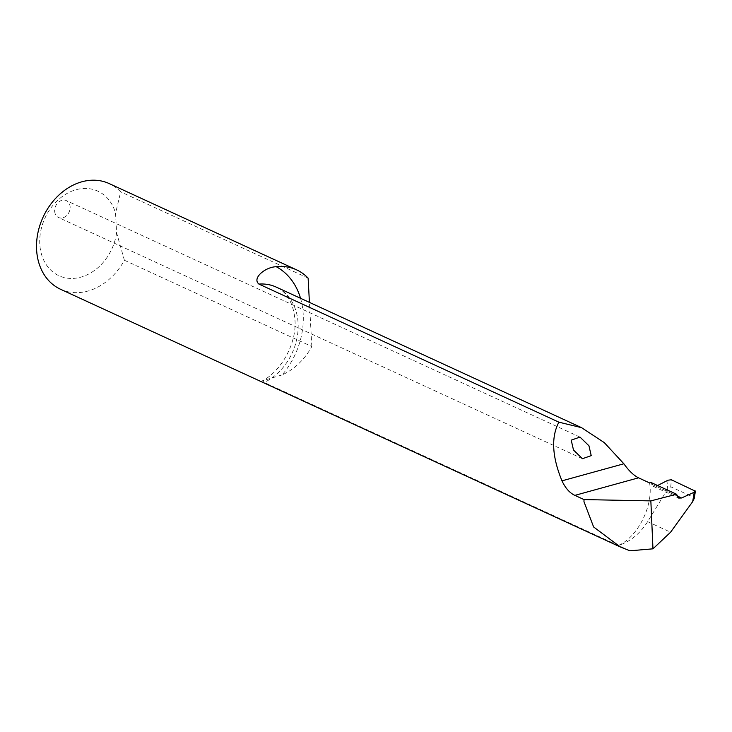 <?xml version="1.0" encoding="UTF-8"?>
<svg xmlns="http://www.w3.org/2000/svg" width="732" height="732" viewBox="0 0 732 732"><rect width="100%" height="100%" fill="white"/><g stroke="black" fill="none" stroke-linecap="round" stroke-linejoin="round"><path stroke-width="0.55" stroke-dasharray="3.66 2.75" d="M54.671 211.182A9.306 7.366 114.7 0 0 58.505 217.505A9.306 7.366 114.7 0 0 66.456 215.757A9.306 7.366 114.7 0 0 70.126 206.918A9.306 7.366 114.7 0 0 66.292 200.595A9.306 7.366 114.7 0 0 58.331 202.343A9.306 7.366 114.7 0 0 54.671 211.182M60.555 289.268A58.176 46.024 114.7 0 0 124.394 260.244L116.608 232.785L115.555 213.36L120.689 191.857A58.176 46.024 114.7 0 0 109.205 183.586M300.532 298.281A71.773 56.785 -65.3 0 1 303.204 314.193A71.773 56.785 -65.3 0 1 282.131 374.894A58.176 46.024 114.7 0 0 311.823 346.529L124.394 260.244M282.131 374.894L262.413 380.805L264.261 382.452A53.152 42.053 114.7 0 0 298.098 323.215A53.152 42.053 114.7 0 0 276.211 287.09C283 289.954 293.093 298.446 294.959 319.957C296.881 342.887 281.509 371.014 262.413 380.805M629.95 550.793L264.261 382.452M311.823 346.529L309.426 302.38M308.117 278.133L120.689 191.857M116.608 232.785A46.537 36.82 -65.3 0 1 58.624 275.571A46.537 36.82 -65.3 0 1 54.708 203.322A46.537 36.82 -65.3 0 1 115.555 213.36M657.592 485.517L653.319 486.396L651.004 482.479M649.549 482.91C653.74 505.208 637.691 537.352 618.32 545.441C630.161 541.772 639.933 533.838 647.637 521.651L667.154 489.854L670.732 486.78L693.927 497.458L694.211 498.483M668.042 480.192L667.154 489.854M647.637 521.651L670.585 532.219M670.732 486.78L671.381 479.78M695.034 490.669L693.927 497.458M656.119 486.268L676.944 495.848M651.507 484.163L676.954 495.875M582.452 458.708L58.505 217.505M653.319 486.396L678.674 498.062M579.982 437.086L66.292 200.595"/><path stroke-width="1.1" d="M573.495 450.024L582.452 458.708L591.218 455.643L588.94 445.77L579.982 437.086L571.216 440.152L573.495 450.024M657.592 485.517L668.042 480.192L671.381 479.78L695.4 491.209L694.211 498.483L692.692 501.612L670.585 532.219L652.971 548.826L629.95 550.793L620.324 546.969L593.615 526.967L583.98 501.722L584.017 499.581L574.876 495.372C569.716 493.002 565.415 488.162 561.975 480.842C552.038 456.585 551.013 437.031 558.882 422.172L258.936 284.089C251.744 278.279 265.286 266.979 276.275 266.723A71.773 56.785 -65.3 0 1 300.532 298.281M309.426 302.38L308.117 278.133A58.176 46.024 114.7 0 0 296.634 269.87L109.205 183.586A58.176 46.024 114.7 0 0 59.493 194.52A58.176 46.024 114.7 0 0 36.6 249.731A58.176 46.024 114.7 0 0 60.555 289.268L620.324 546.969M296.634 269.87A58.176 46.024 114.7 0 0 276.275 266.723M652.971 548.826L650.849 500.889L676.542 494.237L678.674 498.062L681.565 497.98L694.22 492.243L695.034 490.669M558.882 422.172L581.537 427.653L604.275 442.613L623.874 463.786C628.77 470.703 633.656 475.388 638.524 477.831L649.549 482.91L651.004 482.479L676.542 494.237M584.017 499.581L650.849 500.889M581.537 427.653L276.211 287.09A53.152 42.053 114.7 0 0 258.936 284.089M692.692 501.612L694.22 492.243M561.975 480.842L623.874 463.786M574.876 495.372L638.524 477.831M676.944 495.848L681.565 497.98"/></g></svg>
